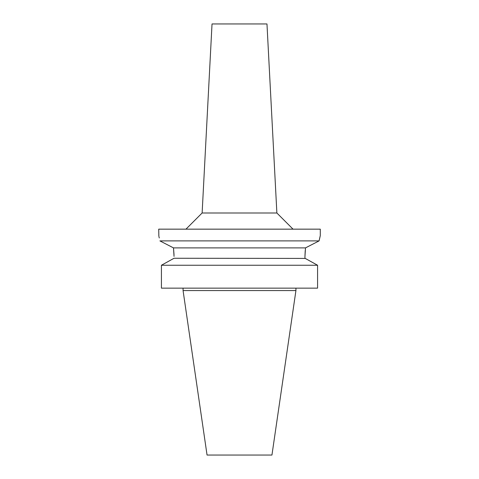 <?xml version="1.0" encoding="UTF-8"?>
<svg xmlns="http://www.w3.org/2000/svg" width="479" height="479" viewBox="0 0 479 479"><rect width="100%" height="100%" fill="white"/><g stroke="black" fill="none" stroke-linecap="round" stroke-linejoin="round"><path stroke-width="0.72" d="M276.874 212.999L266.971 23.95L212.029 23.95L202.126 212.999L276.874 212.999L293.034 229.16M174.045 256.385L173.494 247.888L159.902 240.895C158.351 233.896 158.351 233.896 159.902 240.895L319.098 240.895L320.289 235.62L320.289 229.16L158.711 229.16L158.854 236.189M306.746 247.248L319.098 240.895L319.78 237.704M319.996 236.812L320.074 236.482M319.098 240.895L305.506 247.888L304.955 256.385L305.219 250.559M159.98 240.937L164.62 243.314M168.315 245.212L173.26 247.769M158.974 236.674L159.279 237.967M305.506 247.888L173.494 247.888L174.021 254.702M174.045 258.253L161.423 265.252L174.045 258.253L305.255 258.421M304.955 256.385L304.955 258.253L317.577 265.252L317.577 288.136L161.423 288.136L161.423 265.252L317.577 265.252M310.416 261.271L315.871 264.3M295.932 290.561L271.946 455.05L207.054 455.05L183.068 290.561L295.932 290.561L295.932 288.136M202.126 212.999L185.966 229.16M183.068 290.561L183.068 288.136"/></g></svg>
